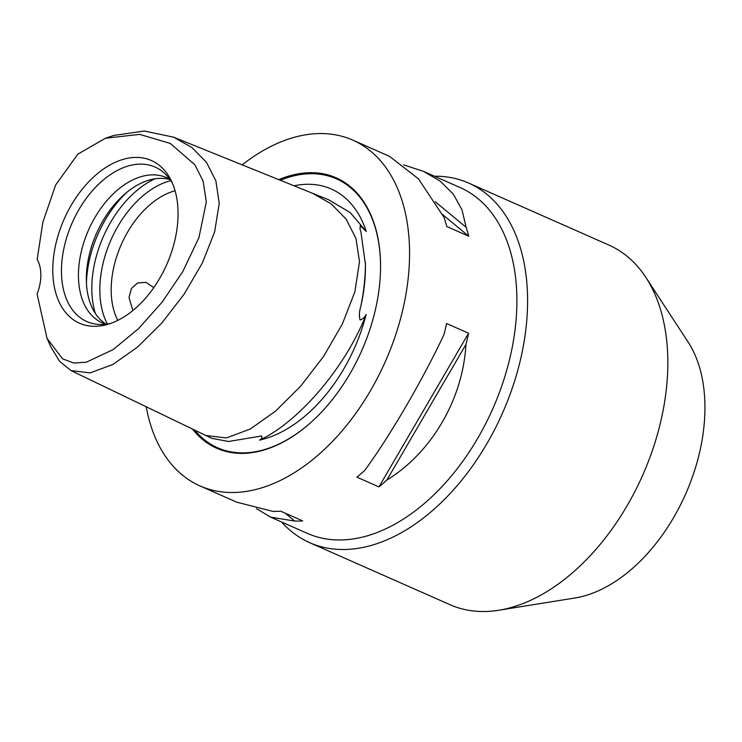 <?xml version="1.0" encoding="UTF-8"?>
<svg xmlns="http://www.w3.org/2000/svg" width="742" height="742" viewBox="0 0 742 742"><rect width="100%" height="100%" fill="white"/><g stroke="black" fill="none" stroke-linecap="round" stroke-linejoin="round"><path stroke-width="1.11" d="M294.036 185.797A135.619 85.525 113.8 0 1 366.298 231.532L360.204 225.772L360.046 229.259L360.918 231.856L365.416 264.18C365.352 277.684 363.812 291.773 360.788 306.455C359.267 311.315 359.017 315.804 360.037 319.932C362.578 319.366 364.619 317.53 366.158 314.45A135.619 85.525 113.8 0 1 276.219 434.552A135.619 85.525 113.8 0 1 259.552 440.127C261.713 438.847 262.399 437.465 261.601 435.981L228.517 441.499L211.758 438.318L71.093 370.62L59.629 361.391L50.66 346.523L47.034 338.343L62.514 358.794L73.634 363.033L86.397 362.179L113.099 349.621L138.55 328.641L162.062 302.226L182.727 271.702L198.949 237.588L206.304 201.991L203.15 181.178L194.905 164.817L170.289 143.438L139.691 134.385L105.466 138.235L77.799 154.188L55.641 185.008L42.841 222.285L37.165 259.496A37.805 23.846 113.8 0 1 37.1 294.073L47.034 338.343M205.933 435.517L226.347 437.956L250.249 429.052L275.709 411.003L300.798 386.025L323.623 356.345L342.266 324.208L354.852 291.894L359.508 261.694L355.956 238.47L346.078 219.048L331.164 203.837L312.465 193.254L328.789 199.839L350.215 212.602L366.298 231.532M105.457 138.235L113.953 135.415L144.365 131.037L173.684 137.196L191.928 147.519L206.415 162.275L215.885 180.872L219.233 203.438L214.633 231.894L202.418 262.853L184.257 293.98L161.988 322.826L137.558 347.061L112.942 364.443L90.181 372.892L71.093 370.62M281.561 521.978A196.593 123.988 -66.2 0 0 309.655 542.662L449.902 604.665A196.593 123.988 -66.2 0 0 498.8 610.249L574.92 597.996A151.22 95.375 -66.2 0 0 598.2 590.882A151.22 95.375 -66.2 0 0 691.869 478.497A151.22 95.375 -66.2 0 0 688.075 341.997L645.911 277.462A196.593 123.988 -66.2 0 0 608.867 245.055L468.619 183.051A196.593 123.988 -66.2 0 0 434.413 176.197M498.8 610.249A196.593 123.988 -66.2 0 0 529.074 601.001A196.593 123.988 -66.2 0 0 650.836 454.902A196.593 123.988 -66.2 0 0 645.911 277.462M309.655 542.662A196.593 123.988 -66.2 0 0 388.827 539.007A196.593 123.988 -66.2 0 0 521.153 356.763A196.593 123.988 -66.2 0 0 468.619 183.051M403.685 164.882L423.45 171.356L460.198 187.596A189.025 119.212 113.8 0 1 510.709 354.62A189.025 119.212 113.8 0 1 383.475 529.862A189.025 119.212 113.8 0 1 307.346 533.377L270.598 517.137L256.519 508.65M153.789 287.608L146.016 282.377L137.576 282.99L131.38 288.582L129.006 297.533L132.837 310.546M465.939 344.483C462.962 399.01 431.603 452.759 386.879 480.009A189.025 119.212 113.8 0 1 378.949 486.9L356.948 477.171A189.025 119.212 -66.2 0 0 364.869 470.28C390.737 434.691 422.087 380.943 443.929 334.753A189.025 119.212 -66.2 0 0 446.591 323.512L468.592 333.232A189.025 119.212 113.8 0 1 465.939 344.483L386.879 480.009M423.45 171.356L440.405 181.28L453.39 194.265L461.997 209.828L466.143 227.321A189.025 119.212 113.8 0 1 468.758 236.216L446.758 226.495A189.025 119.212 -66.2 0 0 444.133 217.601L418.46 178.831L389.596 156.395L352.858 140.145A189.025 119.212 113.8 0 1 403.37 307.179A189.025 119.212 113.8 0 1 276.135 482.411A189.025 119.212 113.8 0 1 200.006 485.927A189.025 119.212 113.8 0 1 146.202 406.764M242.189 164.863A189.025 119.212 113.8 0 1 276.729 143.67A189.025 119.212 113.8 0 1 352.858 140.145M192.521 429.062A147.825 93.223 -66.2 0 0 276.2 445.488A147.825 93.223 -66.2 0 0 310.898 422.458A147.825 93.223 -66.2 0 0 380.553 264.885A147.825 93.223 -66.2 0 0 278.816 179.657M117.793 320.386A79.394 50.066 113.8 0 1 167.219 193.569A79.394 50.066 113.8 0 1 175.084 190.768M106.115 324.189A79.394 50.066 113.8 0 1 89.773 252.744A79.394 50.066 113.8 0 1 142.381 182.588A79.394 50.066 113.8 0 1 170.048 179.573M105.939 324.208A79.394 50.066 113.8 0 1 102.257 322.853A79.394 50.066 113.8 0 1 81.045 252.697A79.394 50.066 113.8 0 1 134.488 179.1A79.394 50.066 113.8 0 1 166.458 177.626A79.394 50.066 113.8 0 1 169.946 179.425M110.743 323.382A84.458 53.266 113.8 0 1 98.222 324.384A84.458 53.266 113.8 0 1 62.597 255.693A84.458 53.266 113.8 0 1 121.076 168.629A84.458 53.266 113.8 0 1 164.882 173.6A84.458 53.266 113.8 0 1 172.561 183.534M115.288 321.564A88.947 56.095 113.8 0 1 107.738 324.347A88.947 56.095 113.8 0 1 52.895 264.95A88.947 56.095 113.8 0 1 115.566 162.173A88.947 56.095 113.8 0 1 171.254 180.668A88.947 56.095 113.8 0 1 115.288 321.564M366.158 314.45C346.069 366.492 298.915 422.068 259.552 440.127M200.006 485.927L236.744 502.167L272.768 511.359A189.025 119.212 -66.2 0 0 280.68 511.182L302.68 520.912A189.025 119.212 113.8 0 1 294.769 521.088L270.598 517.137M378.949 486.9L468.592 333.232M285.253 513.214L294.769 521.088M466.143 227.321L435.239 201.741M468.758 236.216L442.52 214.494M280.309 180.26A147.009 92.713 113.8 0 1 380.553 265.144M311.093 422.281A147.009 92.713 113.8 0 1 276.775 445.014A147.009 92.713 113.8 0 1 194.701 430.11M107.395 324.013A87.408 55.131 113.8 0 1 161.543 183.868A87.408 55.131 113.8 0 1 170.781 180.64M95.356 313.495A90.737 57.227 113.8 0 1 154.893 178.813M86.434 283.064A90.737 57.227 113.8 0 1 126.381 192.697M365.407 262.547L365.435 265.534A136.315 85.97 113.8 0 1 360.788 306.455M312.438 193.235L173.684 137.196"/></g></svg>
